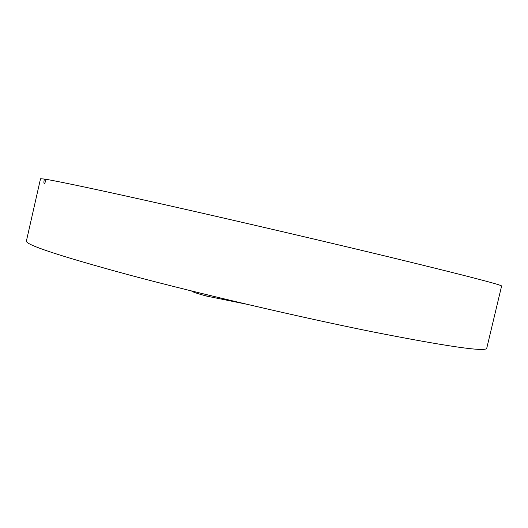 <?xml version="1.0" encoding="UTF-8"?>
<svg xmlns="http://www.w3.org/2000/svg" width="528" height="528" viewBox="0 0 528 528"><rect width="100%" height="100%" fill="white"/><g stroke="black" fill="none" stroke-linecap="round" stroke-linejoin="round"><path stroke-width="0.79" d="M26.4 241.025C25.331 244.735 59.849 256.12 129.947 275.18C199.749 293.812 298.901 316.985 371.653 331.657C448.054 346.698 486.427 352.202 486.77 348.157L501.6 286.051C502.458 285.087 465.01 275.398 389.255 256.997C325.618 241.633 240.53 221.773 172.821 206.488C105.013 191.189 60.014 181.639 46.101 179.329C45.454 181.903 44.827 183.302 44.233 183.526C43.751 183.236 43.798 181.738 44.365 179.045L40.517 178.754L26.4 241.025M46.075 179.454L44.365 179.045M207.161 294.796L206.844 296.142C197.043 293.509 191.974 291.793 191.644 290.987M206.844 296.142L246.53 304.201"/></g></svg>
